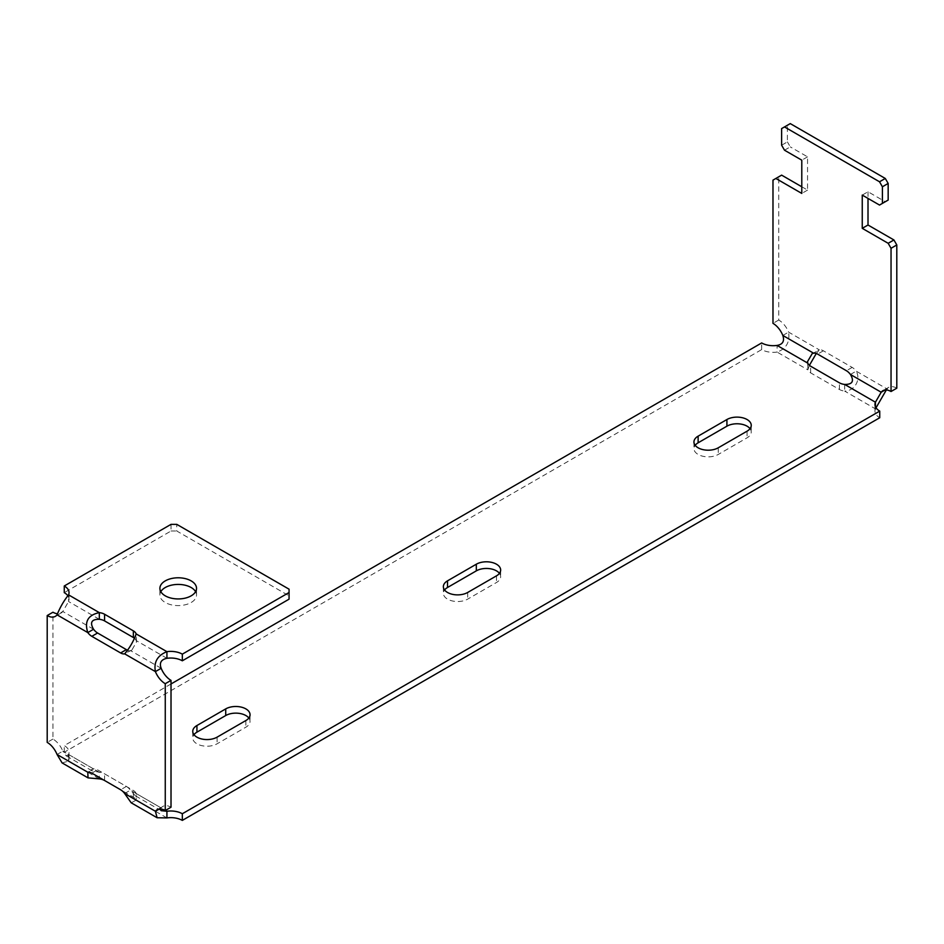 <?xml version="1.0" encoding="UTF-8"?>
<svg xmlns="http://www.w3.org/2000/svg" width="944" height="944" viewBox="0 0 944 944"><rect width="100%" height="100%" fill="white"/><g stroke="black" fill="none" stroke-linecap="round" stroke-linejoin="round"><path stroke-width="0.71" stroke-dasharray="4.72 3.54" d="M57.053 754.48L62.811 751.153A16.284 9.405 60 0 0 52.958 739.058L52.958 612.219M67.85 595.77A16.284 9.405 180 0 1 69.03 599.287A16.284 9.405 180 0 1 68.57 601.529L62.811 611.5A16.284 9.405 60 0 1 61.1 613.034A16.284 9.405 60 0 1 57.419 613.753M134.579 638.368A10.183 5.876 180 0 1 136.16 640.551L136.526 641.944L131.853 650.121L130.402 650.534A10.183 5.876 60 0 1 127.747 650.263M160.527 808.984L161.164 807.934A16.284 9.405 60 0 1 162.864 806.412A16.284 9.405 60 0 1 171.017 807.214M126.378 786.435A10.183 5.876 60 0 1 130.402 790.175L135.263 795.733L136.597 795.58L136.16 793.503A10.183 5.876 0 0 0 133.364 790.47L104.572 773.856A10.183 5.876 0 0 0 99.321 772.239L92.087 770.811L91.556 769.572L93.562 768.912A10.183 5.876 60 0 1 97.586 769.82L126.378 786.435L120.62 789.762M52.958 739.058L47.2 742.385M171.017 683.963L64.263 745.595A16.284 9.405 0 0 1 69.03 752.238A16.284 9.405 0 0 1 68.57 754.48L99.321 772.239L99.321 777.467M499.435 573.35A14.254 8.225 180 0 1 500.65 576.678A14.254 8.225 180 0 1 496.485 582.495L467.681 599.121A14.254 8.225 180 0 1 452.152 600.903A14.254 8.225 180 0 1 443.361 593.304A14.254 8.225 180 0 1 444.577 589.976M750.032 428.67A14.254 8.225 180 0 1 751.247 431.998A14.254 8.225 180 0 1 747.07 437.815L718.278 454.442A14.254 8.225 180 0 1 702.749 456.223A14.254 8.225 180 0 1 693.946 448.624A14.254 8.225 180 0 1 695.162 445.297M248.838 718.042A14.254 8.225 180 0 1 250.054 721.358A14.254 8.225 180 0 1 245.877 727.187L217.085 743.801A14.254 8.225 180 0 1 201.556 745.595A14.254 8.225 180 0 1 192.753 737.984A14.254 8.225 180 0 1 193.968 734.668M62.103 762.905L68.57 761.124A16.284 9.405 0 0 0 69.03 758.893A16.284 9.405 0 0 0 64.263 752.238L761.678 349.587A16.284 9.405 0 0 0 777.077 352.077L777.077 345.421M809.397 365.352L807.84 369.836A10.183 5.876 0 0 0 810.636 372.868L839.428 389.483A10.183 5.876 0 0 0 844.679 391.099L844.679 384.444M876.174 407.997L875.43 408.858A16.284 9.405 0 0 0 874.97 411.1A16.284 9.405 0 0 0 879.737 417.744M131.181 802.789L136.16 800.158A10.183 5.876 0 0 0 133.364 797.125L120.679 789.798M761.678 349.587L761.678 342.943M64.263 752.238L64.263 745.595M782.836 335.45L788.594 332.123C790.057 342.176 786.21 348.82 777.077 352.077L807.84 369.836L807.84 363.18M850.438 374.473L856.196 371.145C861.081 379.866 854.698 390.863 844.679 391.099L875.43 408.858L875.43 406.687M166.923 817.917L136.16 800.158L136.16 793.503L165.46 810.424M99.321 778.883L68.57 761.124L68.57 754.48L66.174 755.849L62.811 751.153L93.562 768.912L87.804 772.239M896.8 388.185A16.284 9.405 -120 0 0 888.658 387.382A16.284 9.405 -120 0 0 886.947 388.904L856.196 371.145A10.183 5.876 -120 0 0 852.172 367.405L823.38 350.79A10.183 5.876 -120 0 0 819.357 349.882L816.277 353.481M772.983 180.127L778.741 176.799L778.741 320.028A16.284 9.405 -120 0 1 788.594 332.123L819.357 349.882L813.598 353.209M886.534 389.978L886.947 388.904L885.071 389.99M888.162 200.069L885.283 201.733L868.008 191.762L862.25 195.089M868.008 191.762L868.008 198.405M885.283 201.733L879.525 205.06M781.62 128.585L787.39 125.269L787.39 141.895L781.62 145.211M784.511 150.202L790.27 146.875L787.39 141.895M801.786 186.77L807.545 190.098L807.545 156.846L790.27 146.875M807.545 156.846L801.786 160.173M807.545 190.098L801.786 193.426M778.741 320.028L772.983 323.355M787.39 125.269L790.27 123.605M778.741 176.799L781.62 175.136M124.643 793.503L130.402 790.175L161.164 807.934L159.288 809.02M161.164 668.281L130.402 650.534L124.643 653.85M93.562 629.259L62.811 611.5L57.053 614.827M99.321 619.288L68.57 601.529L68.57 594.873M166.923 658.31L136.16 640.551L136.16 633.908M171.017 524.357L171.017 531.012L64.263 592.643M289.065 589.186L289.065 595.841L176.776 531.012L176.776 524.357M195.609 591.687A18.325 10.585 180 0 1 196.529 595.015A18.325 10.585 180 0 1 191.172 602.496A18.325 10.585 180 0 1 165.259 602.496A18.325 10.585 180 0 1 159.89 595.015A18.325 10.585 180 0 1 160.81 591.687M289.065 595.841L289.065 599.169M171.017 531.012L176.776 531.012M839.428 389.483L839.428 382.839M810.636 372.868L810.636 366.213M133.364 797.125L133.364 790.47M104.572 780.499L104.572 773.856M852.172 367.405L846.414 370.732M823.38 350.79L817.622 354.106M91.828 773.136L97.586 769.82M217.085 737.158L217.085 743.801M245.877 720.532L245.877 727.187M747.07 431.172L747.07 437.815M718.278 447.786L718.278 454.442M467.681 592.466L467.681 599.121M496.485 575.852L496.485 582.495M874.97 411.1L874.97 404.445M69.03 758.893L69.03 752.238M812.218 353.587L816.702 351.416M807.462 361.729L807.84 366.449M888.658 387.382L882.9 390.71M91.556 769.572L90.73 770.552M92.087 770.811L66.174 755.849M136.597 795.58L136.16 796.783M161.176 810.695L135.263 795.733M157.105 809.74L162.864 806.412M55.342 616.349L61.1 613.034M136.16 636.964L136.526 641.944M131.853 650.121L127.57 652.162M69.03 592.643L69.03 599.287M196.529 595.015L196.529 588.36M159.89 595.015L159.89 588.36M192.753 731.34L192.753 737.984M250.054 714.714L250.054 721.358M751.247 425.355L751.247 431.998M693.946 441.969L693.946 448.624M443.361 586.649L443.361 593.304M500.65 570.034L500.65 576.678"/><path stroke-width="1.42" d="M289.065 592.513L182.322 654.145L182.322 660.8L289.065 599.169L289.065 589.186L176.776 524.357L171.017 524.357L64.263 585.988A16.284 9.405 180 0 1 69.03 592.643A16.284 9.405 180 0 1 68.57 594.873C63.897 600.703 60.062 607.358 57.053 614.827A16.284 9.405 60 0 1 55.342 616.349A16.284 9.405 60 0 1 47.2 615.547L47.2 742.385A16.284 9.405 60 0 1 57.053 754.48L62.103 762.905L88.016 777.868L87.804 772.239A10.183 5.876 60 0 1 91.828 773.136L120.62 789.762A10.183 5.876 60 0 1 124.643 793.503L131.181 802.789L157.105 817.752L155.406 811.262A16.284 9.405 60 0 1 157.105 809.74A16.284 9.405 60 0 1 165.259 810.542L171.017 807.214L171.017 680.376A16.284 9.405 60 0 1 161.164 668.281L155.406 671.609C153.648 662.074 157.495 655.431 166.923 651.667L166.923 658.31C161.094 659.549 159.17 662.877 161.164 668.281M171.017 680.376L165.259 683.704L165.259 810.542M165.259 683.704A16.284 9.405 60 0 1 155.406 671.609L124.643 653.85A10.183 5.876 60 0 1 120.62 652.953L91.828 636.327A10.183 5.876 60 0 1 87.804 632.586C84.24 621.6 88.087 614.957 99.321 612.632A10.183 5.876 180 0 1 104.572 614.249L133.364 630.875A10.183 5.876 180 0 1 136.16 633.908C133.517 641.306 129.682 647.95 124.643 653.85M57.419 613.753A16.284 9.405 60 0 1 52.958 612.219L47.2 615.547M127.747 650.263A10.183 5.876 60 0 1 126.378 649.625L97.586 632.999A10.183 5.876 60 0 1 93.562 629.259L87.804 632.586L57.053 614.827M447.527 580.831A14.254 8.225 0 0 0 443.361 586.649A14.254 8.225 0 0 0 452.152 594.26A14.254 8.225 0 0 0 467.681 592.466L496.485 575.852A14.254 8.225 0 0 0 500.65 570.034A14.254 8.225 0 0 0 491.859 562.423A14.254 8.225 0 0 0 476.319 564.205L447.527 580.831L447.527 587.487L476.319 570.86A14.254 8.225 180 0 1 499.435 573.35M747.07 431.172A14.254 8.225 0 0 0 751.247 425.355A14.254 8.225 0 0 0 742.444 417.744A14.254 8.225 0 0 0 726.915 419.525L698.123 436.152A14.254 8.225 0 0 0 693.946 441.969A14.254 8.225 0 0 0 702.749 449.58A14.254 8.225 0 0 0 718.278 447.786L747.07 431.172M196.93 725.523A14.254 8.225 0 0 0 192.753 731.34A14.254 8.225 0 0 0 201.556 738.94A14.254 8.225 0 0 0 217.085 737.158L245.877 720.532A14.254 8.225 0 0 0 250.054 714.714A14.254 8.225 0 0 0 241.251 707.115A14.254 8.225 0 0 0 225.722 708.897L196.93 725.523L196.93 732.166L225.722 715.54A14.254 8.225 180 0 1 248.838 718.042M171.017 683.963L761.678 342.943A16.284 9.405 0 0 0 777.077 345.421C782.765 344.442 784.676 341.114 782.836 335.45A16.284 9.405 -120 0 0 772.983 323.355L772.983 180.127L775.862 178.463L801.786 193.426L801.786 160.173L784.511 150.202L781.62 145.211L781.62 128.585L784.511 126.933L879.525 181.791L885.283 178.463L790.27 123.605L784.511 126.933M182.322 813.752L879.737 411.1L879.737 417.744L182.322 820.395L182.322 813.752A16.284 9.405 0 0 0 166.923 811.262L161.176 810.695L160.527 808.984M875.43 406.687L875.43 402.203A16.284 9.405 0 0 0 874.97 404.445A16.284 9.405 0 0 0 879.737 411.1M839.428 382.839A10.183 5.876 0 0 0 844.679 384.444C852.479 384.491 854.403 381.175 850.438 374.473A10.183 5.876 -120 0 0 846.414 370.732L817.622 354.106A10.183 5.876 -120 0 0 813.598 353.209L812.218 353.587L807.462 361.729L807.84 363.18A10.183 5.876 0 0 0 810.636 366.213L839.428 382.839M444.577 589.976A14.254 8.225 180 0 1 447.527 587.487M695.162 445.297A14.254 8.225 180 0 1 698.123 442.807L726.915 426.181A14.254 8.225 180 0 1 750.032 428.67M193.968 734.668A14.254 8.225 180 0 1 196.93 732.166M182.322 820.395A16.284 9.405 0 0 0 166.923 817.917L166.923 811.262L165.46 810.424M120.679 789.798L104.572 780.499A10.183 5.876 0 0 0 99.321 778.883L99.321 777.467M816.277 353.481L809.397 365.352M885.071 389.99L881.189 392.232L875.43 402.203L844.679 384.444M886.947 388.904L875.43 408.858M891.042 248.284L891.042 391.512L896.8 388.185L896.8 244.956L891.042 248.284L888.162 243.292L893.921 239.965L896.8 244.956M868.008 198.405L868.008 225.014L862.25 228.33L888.162 243.292M868.008 225.014L893.921 239.965M882.404 203.397L888.162 200.069L888.162 183.443L882.404 186.77L882.404 203.397L879.525 205.06L862.25 195.089L862.25 228.33M775.862 178.463L781.62 175.136L801.786 186.77M885.283 178.463L888.162 183.443M891.042 391.512A16.284 9.405 -120 0 0 882.9 390.71A16.284 9.405 -120 0 0 881.189 392.232L850.438 374.473M882.404 186.77L879.525 181.791M99.321 778.883L88.016 777.868M124.643 793.503L155.406 811.262L159.288 809.02M166.923 817.917L157.105 817.752M93.562 629.259C89.621 622.521 91.544 619.193 99.321 619.288L99.321 612.632L68.57 594.873M67.85 595.77A16.284 9.405 180 0 0 64.263 592.643L64.263 585.988M99.321 619.288A10.183 5.876 180 0 1 104.572 620.904L133.364 637.519A10.183 5.876 180 0 1 134.579 638.368M165.259 595.841A18.325 10.585 0 0 0 185.225 598.13A18.325 10.585 0 0 0 196.529 588.36A18.325 10.585 0 0 0 178.215 577.787A18.325 10.585 0 0 0 159.89 588.36A18.325 10.585 0 0 0 165.259 595.841M182.322 654.145A16.284 9.405 0 0 0 166.923 651.667L136.16 633.908M182.322 660.8A16.284 9.405 0 0 0 166.923 658.31M160.81 591.687A18.325 10.585 180 0 1 178.215 584.43A18.325 10.585 180 0 1 195.609 591.687M57.053 754.48L87.804 772.239M777.077 345.421L807.84 363.18M782.836 335.45L813.598 353.209M126.378 649.625L120.62 652.953M97.586 632.999L91.828 636.327M104.572 620.904L104.572 614.249M133.364 637.519L133.364 630.875M225.722 708.897L225.722 715.54M726.915 419.525L726.915 426.181M698.123 436.152L698.123 442.807M476.319 564.205L476.319 570.86"/></g></svg>
